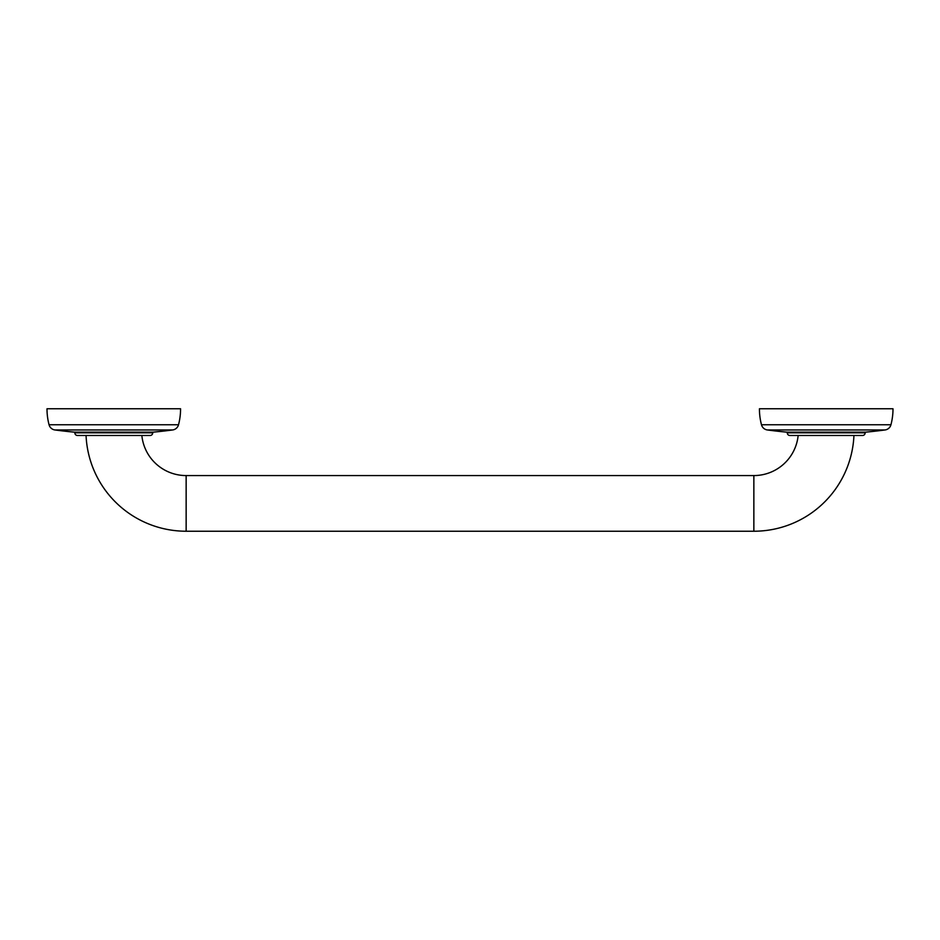 <?xml version="1.0" encoding="UTF-8"?>
<svg xmlns="http://www.w3.org/2000/svg" width="940" height="940" viewBox="0 0 940 940"><rect width="100%" height="100%" fill="white"/><g stroke="black" fill="none" stroke-linecap="round" stroke-linejoin="round"><path stroke-width="1.41" d="M787.25 432.153L787.25 432.823A2.667 2.667 0 0 0 789.917 435.49L862.497 435.49A2.667 2.667 0 0 0 865.176 432.823L865.176 432.153M890.944 424.762A7.038 7.038 0 0 1 885.081 429.956A438.275 438.275 0 0 1 865.611 432.153L786.803 432.153A438.275 438.275 0 0 1 767.346 429.956A7.038 7.038 0 0 1 761.482 424.762A63.098 63.098 0 0 1 759.426 408.771L893 408.771A63.098 63.098 0 0 1 890.944 424.762L761.482 424.762M141.846 435.49A44.521 44.521 0 0 0 186.143 475.57L753.857 475.57A44.521 44.521 0 0 0 798.154 435.49M86.057 435.49A100.181 100.181 0 0 0 186.143 531.229L753.857 531.229A100.181 100.181 0 0 0 853.943 435.49M152.75 432.153L152.75 432.823A2.667 2.667 0 0 1 150.083 435.49L77.503 435.49A2.667 2.667 0 0 1 74.824 432.823L74.824 432.153M178.518 424.762A7.038 7.038 0 0 1 172.655 429.956A438.275 438.275 0 0 1 153.197 432.153L74.389 432.153A438.275 438.275 0 0 1 54.92 429.956A7.038 7.038 0 0 1 49.056 424.762A63.098 63.098 0 0 1 47 408.771L180.574 408.771A63.098 63.098 0 0 1 178.518 424.762L49.056 424.762M885.081 429.956L767.346 429.956M865.176 432.823L787.25 432.823M753.857 475.57L753.857 531.229M152.75 432.823L74.824 432.823M172.655 429.956L54.92 429.956M186.143 475.57L186.143 531.229"/></g></svg>
